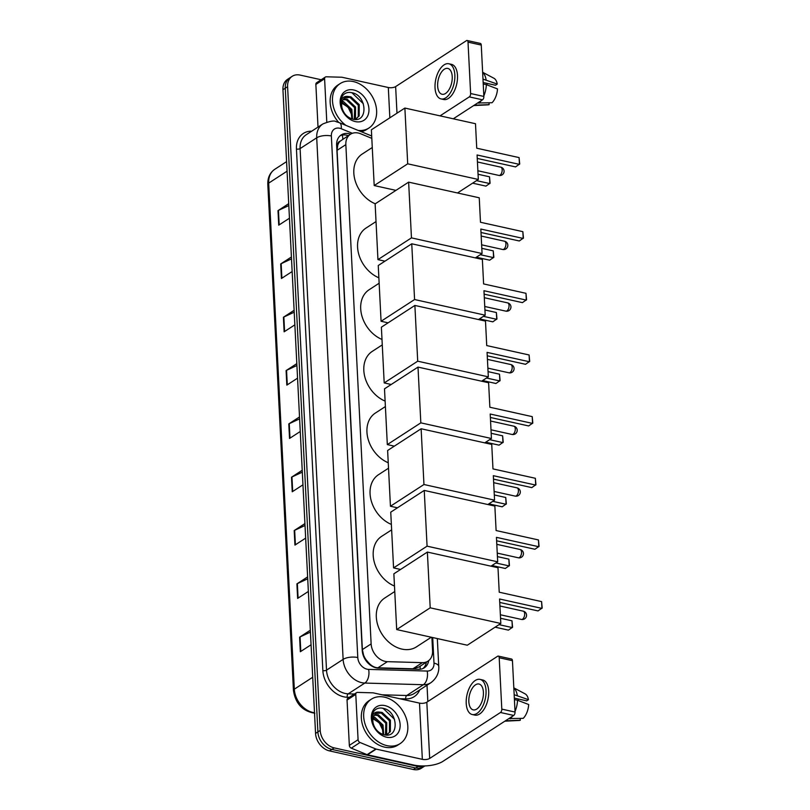 <?xml version="1.0" encoding="UTF-8"?>
<svg xmlns="http://www.w3.org/2000/svg" width="810" height="810" viewBox="0 0 810 810"><rect width="100%" height="100%" fill="white"/><g stroke="black" fill="none" stroke-linecap="round" stroke-linejoin="round"><path stroke-width="1.21" d="M371.81 138.358L360.652 133.772A15.886 11.988 57 0 0 358.344 133.042A15.886 11.988 57 0 0 350.436 134.257A15.886 11.988 57 0 0 345.84 144.646L371.132 643.899A15.886 11.988 57 0 0 387.393 661.669L422.354 662.651A15.886 11.988 57 0 0 427.974 661.142A15.886 11.988 57 0 0 432.57 650.754L431.892 637.369M366.464 660.302A15.886 11.988 -123 0 1 363.538 654.986L363.548 655.239A5.295 3.999 57 0 0 366.464 660.302L369.33 663.522C371.922 666.184 374.787 667.612 377.926 667.804L412.887 668.797L418.861 667.055L427.974 661.142M340.17 141.173A5.295 3.999 57 0 0 337.699 145.041L337.719 145.294A15.886 11.988 -123 0 1 340.17 141.173L350.436 134.257M337.719 145.294L337.082 150.326L362.374 649.579L363.538 654.986M350.649 134.126A15.886 11.988 57 0 0 349.14 133.701A15.886 11.988 57 0 0 341.233 134.916A15.886 11.988 57 0 0 336.636 145.304L362.222 650.379A15.886 11.988 57 0 0 378.483 668.149L418.689 669.283A15.886 11.988 57 0 0 424.308 667.784A15.886 11.988 57 0 0 428.723 660.596M340.119 135.756A15.886 11.988 -123 0 1 346.801 135.209A15.886 11.988 -123 0 1 348.31 135.635M424.693 765.936A15.886 11.988 -123 0 1 418.041 766.473L334.186 747.883A15.886 11.988 -123 0 1 320.213 730.407L287.601 86.69A15.886 11.988 -123 0 1 292.197 76.302A15.886 11.988 -123 0 1 300.105 75.087L321.185 79.755M427.012 685.209L427.842 701.541M424.916 765.926L421.291 768.285A15.886 11.988 -123 0 1 413.383 769.5L329.528 750.91A15.886 11.988 -123 0 1 315.556 733.435L282.943 89.718L285.272 88.209A15.886 11.988 -123 0 1 289.869 77.821A15.886 11.988 -123 0 0 285.272 88.209L317.884 731.926L285.272 88.209L287.601 86.69M329.528 750.91L331.857 749.402A15.886 11.988 -123 0 1 317.884 731.926A15.886 11.988 -123 0 0 331.857 749.402L415.712 767.991L331.857 749.402L334.186 747.883M423.62 766.766A15.886 11.988 -123 0 1 415.712 767.991A15.886 11.988 -123 0 0 423.62 766.766M426.384 662.175A15.886 11.988 -123 0 1 423.083 668.442M310.422 632.114L300.065 636.933A4.232 1.691 177.1 0 0 299.599 637.187L300.338 651.726L311.06 644.77M310.321 630.231L299.599 637.187M307.719 578.796L297.361 583.615A4.232 1.691 177.1 0 0 296.906 583.868L297.634 598.408L308.357 591.452M307.628 576.912L296.906 583.868M305.016 525.477L294.658 530.297A4.232 1.691 177.1 0 0 294.202 530.55L294.941 545.09L305.654 538.134M304.925 523.594L294.202 530.55M302.312 472.159L291.954 476.979A4.232 1.691 177.1 0 0 291.499 477.232L292.238 491.771L302.96 484.815M302.221 470.266L291.499 477.232M288.816 205.558L278.448 210.377A4.232 1.691 177.1 0 0 277.992 210.63L278.731 225.17L289.453 218.214M288.714 203.674L277.992 210.63M291.509 258.876L281.151 263.695A4.232 1.691 177.1 0 0 280.695 263.949L281.434 278.488L292.157 271.532M291.418 256.993L280.695 263.949M294.212 312.194L283.854 317.014A4.232 1.691 177.1 0 0 283.399 317.267L284.128 331.806L294.85 324.85M294.121 310.311L283.399 317.267M296.916 365.512L286.558 370.332A4.232 1.691 177.1 0 0 286.092 370.585L286.831 385.125L297.553 378.169M296.814 363.629L286.092 370.585M299.619 418.841L289.251 423.66A4.232 1.691 177.1 0 0 288.795 423.903L289.534 438.453L300.257 431.497M299.518 416.947L288.795 423.903M282.943 89.718A15.886 11.988 -123 0 1 287.54 79.329L292.197 76.302M345.931 125.388A26.467 19.977 -123 0 1 340.149 83.592A26.467 19.977 -123 0 1 353.322 81.557A26.467 19.977 -123 0 1 375.05 102.637A26.467 19.977 -123 0 1 368.965 128A26.467 19.977 -123 0 1 358.142 130.42M338.722 122.442A26.467 19.977 -123 0 1 337.821 85.101L340.149 83.592M353.757 89.991A17.263 13.021 -123 0 1 368.945 108.986A17.263 13.021 -123 0 1 355.357 121.601A17.263 13.021 -123 0 1 340.17 102.607A17.263 13.021 -123 0 1 353.757 89.991M352.735 119.141C368.398 123.414 367.021 95.894 352.613 92.877C348.705 91.824 345.526 92.583 343.075 95.155C341.02 97.777 340.251 101.078 340.787 105.077C340.565 98.577 343.156 95.732 348.573 96.532A11.968 9.031 -123 0 0 345.131 97.645A11.968 9.031 -123 0 0 342.083 108.125C343.835 113.815 347.389 117.48 352.735 119.141M356.076 119.05L358.253 116.569L358.314 105.219L350.011 97.423L344.776 97.889M355.215 119.455L359.174 115.972L359.235 104.622L350.943 96.825L348.573 96.532M354.284 119.414L354.618 107.619L346.315 99.822L343.146 99.6M354.75 119.445L355.479 118.371L355.539 107.021L347.237 99.225L343.511 99.103M351.854 118.888L350.912 110.018L342.012 102.09M352.542 119.09L351.834 109.421L343.541 101.625L342.245 101.371M340.615 102.374L348.067 107.183L352.218 115.87M368.965 128L366.626 129.509A26.467 19.977 -123 0 1 361.25 131.696M363.346 103.72L351.925 92.745L350.295 92.441M326.794 122.077L324.597 78.772L315.859 84.442A2.643 1.995 -123 0 1 316.619 82.711L325.367 77.041A2.643 1.995 57 0 0 324.597 78.772M318.016 127.089L315.859 84.442M467.137 40.5L480.381 43.436A2.643 1.377 102.5 0 1 481.261 45.077L468.018 42.14A2.643 1.377 -77.5 0 0 467.137 40.5A2.643 1.377 -77.5 0 0 466.438 40.662L395.634 86.599A5.295 2.116 -2.9 0 1 388.314 87.51L342.164 77.284A2.643 1.995 57 0 0 341.79 77.233L326.298 76.798A2.643 1.995 57 0 0 325.367 77.041M483.864 96.451A2.643 1.377 102.5 0 1 482.527 99.822L469.294 96.886A2.643 1.377 -77.5 0 0 470.62 93.525L483.864 96.451L481.261 45.077M453.286 118.797L482.527 99.822M470.62 93.525L468.018 42.14M469.294 96.886L440.043 115.86M452.223 76.616A13.233 6.885 -77.5 0 0 447.798 68.425A13.233 6.885 -77.5 0 0 437.653 86.073A13.233 6.885 -77.5 0 0 442.078 94.264A13.233 6.885 -77.5 0 0 452.223 76.616M483.155 82.509L495.477 85.242L497.269 84.078L482.983 79.107M487.519 83.481A10.591 5.508 -77.5 0 0 486.648 84.766M441.045 98.921L443.688 99.508A18.002 9.366 -77.5 0 0 457.498 75.502A18.002 9.366 -77.5 0 0 451.484 64.355L448.831 63.767A18.002 9.366 -77.5 0 0 435.031 87.774A18.002 9.366 -77.5 0 0 441.045 98.921A18.002 9.366 -77.5 0 0 454.845 74.915A18.002 9.366 -77.5 0 0 448.831 63.767M473.698 105.553A17.466 9.092 -77.5 0 0 474.235 105.553A17.466 9.092 -77.5 0 0 476.057 105.148L489.129 104.642L489.037 102.87M474.771 104.865L476.057 105.148M483.833 95.904A17.466 9.092 -77.5 0 0 486.344 84.645L497.512 88.928A13.76 7.168 -77.5 0 1 492.034 102.748L477.677 102.971M478.973 103.255A17.466 9.092 -77.5 0 0 481.221 100.673M483.226 83.956L486.344 84.645M474.235 105.553L488.005 104.844A13.76 7.168 -77.5 0 0 489.129 104.642M486.091 79.795A17.466 9.092 -77.5 0 0 482.649 72.404M497.269 84.078A13.76 7.168 -77.5 0 0 493.897 78.246L482.638 72.272M375.273 203.786A29.119 21.971 -123 0 1 354.851 179.577A29.119 21.971 -123 0 1 362.252 154.011L372.276 147.511M477.08 154.983L519.443 164.379L519.099 157.596L476.736 148.2L475.49 123.717L404.878 108.064L407.703 163.812L478.315 179.466L477.08 154.983M477.252 158.426L515.545 166.911L519.696 163.984L519.099 157.596M478.315 179.466L457.508 192.972M407.703 163.812L374.2 185.551L395.938 190.37M374.2 185.551L371.375 129.802L404.878 108.064M478.052 174.261L489.503 176.803L490.091 183.192L485.939 186.118L472.615 183.161M489.503 176.803L489.847 183.586L476.523 180.63M378.867 277.789A29.119 21.971 -123 0 1 358.577 253.56A29.119 21.971 -123 0 1 365.998 228.076L376.022 221.576M480.826 229.048L523.199 238.444L522.855 231.66L480.482 222.264L479.247 197.792L408.635 182.139L411.46 237.877L482.071 253.53L480.826 229.048M481.008 232.49L519.291 240.975L523.452 238.049L522.855 231.66M482.071 253.53L475.349 257.894M411.46 237.877L377.946 259.615L384.963 261.174M377.946 259.615L375.131 203.877L408.635 182.139M481.808 248.326L493.25 250.867L493.847 257.256L489.685 260.182L476.371 257.236M493.25 250.867L493.594 257.651L480.269 254.694M381.996 339.441A29.119 21.971 -123 0 1 361.705 315.222A29.119 21.971 -123 0 1 369.127 289.737L379.151 283.227M483.955 290.709L526.318 300.105L525.973 293.311L483.61 283.925L482.365 259.443L411.753 243.79L414.578 299.538L485.19 315.191L483.955 290.709M484.127 294.151L522.42 302.636L526.571 299.71L525.973 293.311M485.19 315.191L478.477 319.545M414.578 299.538L381.075 321.276L388.091 322.825M381.075 321.276L378.25 265.528L411.753 243.79M484.927 309.987L496.378 312.518L496.965 318.917L492.814 321.843L479.49 318.887M496.378 312.518L496.722 319.312L483.398 316.356M385.115 401.102A29.119 21.971 -123 0 1 364.824 376.873A29.119 21.971 -123 0 1 372.246 351.388L382.269 344.888M487.073 352.37L529.446 361.756L529.102 354.972L486.729 345.576L485.494 321.104L414.882 305.451L417.707 361.189L488.319 376.842L487.073 352.37M487.255 355.803L525.538 364.298L529.699 361.361L529.102 354.972M488.319 376.842L481.596 381.206M417.707 361.189L384.193 382.927L391.21 384.487M384.193 382.927L381.378 327.189L414.882 305.451M488.055 371.638L499.497 374.179L500.094 380.568L495.933 383.494L482.618 380.548M499.497 374.179L499.841 380.963L486.516 378.017M388.243 462.753A29.119 21.971 -123 0 1 367.953 438.534A29.119 21.971 -123 0 1 375.374 413.049L385.398 406.549M490.202 414.021L532.565 423.417L532.221 416.634L489.858 407.238L488.612 382.755L418 367.102L420.825 422.85L491.437 438.504L490.202 414.021M490.374 417.464L528.667 425.949L532.818 423.022L532.221 416.634M491.437 438.504L484.724 442.857M420.825 422.85L387.322 444.589L394.338 446.148M387.322 444.589L384.497 388.841L418 367.102M491.174 433.299L502.625 435.841L503.212 442.23L499.061 445.156L485.737 442.199M502.625 435.841L502.969 442.625L489.645 439.668M391.362 524.414A29.119 21.971 -123 0 1 371.071 500.185A29.119 21.971 -123 0 1 378.493 474.711L388.517 468.2M493.32 475.683L535.693 485.079L535.349 478.285L492.976 468.899L491.741 444.417L421.129 428.763L423.954 484.512L494.566 500.165L493.32 475.683M493.503 479.115L531.785 487.61L535.947 484.674L535.349 478.285M494.566 500.165L487.843 504.519M423.954 484.512L390.44 506.25L397.457 507.799M390.44 506.25L387.625 450.502L421.129 428.763M494.302 494.961L505.744 497.492L506.341 503.881L502.18 506.817L488.865 503.86M505.744 497.492L506.088 504.276L492.763 501.329M394.49 586.076A29.119 21.971 -123 0 1 374.2 561.846A29.119 21.971 -123 0 1 381.621 536.362L391.645 529.861M496.449 537.344L538.812 546.73L538.468 539.946L496.105 530.55L494.859 506.078L424.248 490.425L427.072 546.163L497.684 561.816L496.449 537.344M496.621 540.776L534.914 549.261L539.065 546.335L538.468 539.946M497.684 561.816L490.971 566.18M427.072 546.163L393.569 567.901L400.585 569.46M393.569 567.901L390.744 512.163L424.248 490.425M497.421 556.612L508.872 559.153L509.46 565.542L505.308 568.468L491.984 565.522M508.872 559.153L509.217 565.937L495.892 562.98M431.295 637.237L416.441 646.876A29.119 21.971 -123 0 1 401.942 649.104A29.119 21.971 -123 0 1 378.037 625.917A29.119 21.971 -123 0 1 384.74 598.023L394.764 591.513M499.567 598.995L541.941 608.391L541.596 601.607L499.223 592.211L497.988 567.729L427.376 552.076L430.201 607.824L500.813 623.477L499.567 598.995M499.75 602.438L538.032 610.922L542.194 607.996L541.596 601.607M500.813 623.477L467.299 645.216L396.687 629.562L393.862 573.814L427.376 552.076M430.201 607.824L396.687 629.562M500.55 618.273L511.991 620.804L512.588 627.203L508.427 630.129L495.112 627.173M511.991 620.804L512.335 627.598L499.011 624.642M358.081 739.702A2.643 1.995 57 0 0 360.025 742.497L375.81 748.987A2.643 1.995 57 0 0 376.204 749.108L367.457 754.778A2.643 1.995 -123 0 1 367.072 754.657L351.277 748.167A2.643 1.995 -123 0 1 349.333 745.372L358.081 739.702L355.782 694.383L347.044 700.053A2.643 1.995 -123 0 1 347.804 698.321L356.552 692.651A2.643 1.995 57 0 0 355.782 694.383M349.333 745.372L347.044 700.053M367.457 754.778L413.606 765.015A21.171 8.454 177.1 0 0 442.908 761.36L513.712 715.433L500.479 712.496L429.675 758.433A5.295 2.116 -2.9 0 1 422.344 759.345L376.204 749.108M498.322 656.1L511.566 659.036A2.643 1.377 102.5 0 1 512.447 660.676L499.203 657.74A2.643 1.377 -77.5 0 0 498.322 656.1A2.643 1.377 -77.5 0 0 497.623 656.262L426.819 702.199A5.295 2.116 -2.9 0 1 419.499 703.11L373.349 692.884A2.643 1.995 57 0 0 372.975 692.833L357.483 692.398A2.643 1.995 57 0 0 356.552 692.651M500.479 712.496A2.643 1.377 -77.5 0 0 501.805 709.125L515.049 712.061L512.447 660.676M515.049 712.061A2.643 1.377 102.5 0 1 513.712 715.433M501.805 709.125L499.203 657.74M483.408 692.226A13.233 6.885 -77.5 0 0 478.983 684.025A13.233 6.885 -77.5 0 0 468.838 701.673A13.233 6.885 -77.5 0 0 473.263 709.874A13.233 6.885 -77.5 0 0 483.408 692.226M514.34 698.109L526.662 700.842L528.454 699.678L514.168 694.717M518.704 699.081A10.591 5.508 -77.5 0 0 517.833 700.366M472.23 714.521L474.873 715.108A18.002 9.366 -77.5 0 0 488.683 691.112A18.002 9.366 -77.5 0 0 482.669 679.965L480.016 679.377A18.002 9.366 -77.5 0 0 466.216 703.374A18.002 9.366 -77.5 0 0 472.23 714.521A18.002 9.366 -77.5 0 0 486.03 690.525A18.002 9.366 -77.5 0 0 480.016 679.377M504.883 721.153A17.466 9.092 -77.5 0 0 505.42 721.153A17.466 9.092 -77.5 0 0 507.242 720.748L520.314 720.242L520.222 718.47M505.956 720.465L507.242 720.748M515.018 711.504A17.466 9.092 -77.5 0 0 517.529 700.245L528.697 704.528A13.76 7.168 -77.5 0 1 523.219 718.348L508.862 718.571M510.158 718.855A17.466 9.092 -77.5 0 0 512.406 716.283M514.421 699.556L517.529 700.245M505.42 721.153L519.19 720.454A13.76 7.168 -77.5 0 0 520.314 720.242M517.276 695.405A17.466 9.092 -77.5 0 0 513.834 688.014M528.454 699.678A13.76 7.168 -77.5 0 0 525.082 693.846L513.823 687.872M386.967 745.635A26.467 19.977 -123 0 1 365.239 724.555A26.467 19.977 -123 0 1 371.334 699.192A26.467 19.977 -123 0 1 384.507 697.167A26.467 19.977 -123 0 1 406.245 718.237A26.467 19.977 -123 0 1 400.15 743.6A26.467 19.977 -123 0 1 386.967 745.635M400.15 743.6L397.811 745.119A26.467 19.977 -123 0 1 384.639 747.144A26.467 19.977 -123 0 1 362.91 726.074A26.467 19.977 -123 0 1 369.006 700.701L371.334 699.192M384.942 705.601A17.263 13.021 -123 0 1 400.13 724.585A17.263 13.021 -123 0 1 386.542 737.201A17.263 13.021 -123 0 1 371.355 718.207A17.263 13.021 -123 0 1 384.942 705.601M383.92 734.741C399.583 739.014 398.206 711.494 383.798 708.477C379.89 707.424 376.711 708.183 374.26 710.765C372.205 713.377 371.436 716.688 371.972 720.677C371.75 714.187 374.341 711.332 379.758 712.132A11.968 9.031 -123 0 0 376.316 713.256A11.968 9.031 -123 0 0 373.268 723.725C375.02 729.415 378.574 733.09 383.92 734.741M387.261 734.65L389.438 732.179L389.499 720.819L381.196 713.033L375.962 713.488M386.4 735.065L390.359 731.572L390.42 720.222L382.128 712.425L379.758 712.132M385.469 735.014L385.803 723.219L377.5 715.433L374.331 715.2M385.935 735.045L386.664 733.981L386.724 722.621L378.422 714.825L374.696 714.714M383.039 734.498L382.097 725.618L373.197 717.69M383.727 734.7L383.019 725.021L374.726 717.235L373.43 716.982M371.8 717.974L379.252 722.783L383.403 731.481M394.531 719.321L383.11 708.345L381.48 708.041M369.411 664.392A15.886 9.244 -88.4 0 0 369.33 663.522M337.699 145.041A15.886 6.338 177.1 0 0 336.616 144.818M342.782 139.219A15.886 7.037 -67.6 0 0 342.205 135.108M420.127 669.232A15.886 9.244 -88.4 0 0 420.127 666.235M337.082 150.326L345.84 144.646M412.887 668.797L422.354 662.651M377.926 667.804L387.393 661.669M362.374 649.579L371.132 643.899M352.36 133.306L341.233 128.729A10.591 7.989 57 0 0 339.694 128.243A10.591 7.989 57 0 0 331.361 135.989L357.787 657.548A10.591 7.989 57 0 0 367.102 669.202A10.591 7.989 57 0 0 368.621 669.394L427.184 671.055A10.591 7.989 57 0 0 433.998 663.117L432.702 637.541M427.184 671.055A10.591 6.166 -88.4 0 1 423.377 684.723L406.762 695.496A21.171 15.977 57 0 0 414.254 693.481L430.869 682.708A21.171 15.977 -123 0 1 423.377 684.723L364.814 683.063A21.171 15.977 -123 0 1 361.766 682.678A21.171 15.977 -123 0 1 343.126 659.37L316.71 137.811A21.171 15.977 -123 0 1 322.836 123.96L306.231 134.733A21.171 15.977 57 0 0 300.095 148.584L326.521 670.154A21.171 15.977 57 0 0 345.151 693.451A21.171 15.977 57 0 0 348.209 693.836L354.446 694.018M349.353 697.319L347.257 697.258A23.824 17.982 -123 0 1 322.856 670.609L296.44 149.04A2.643 1.053 177.1 0 0 300.095 148.584L316.71 137.811A10.591 4.232 -2.9 0 1 331.361 135.989M347.257 697.258A2.643 1.539 91.6 0 1 348.209 693.836L364.814 683.063A10.591 6.166 -88.4 0 0 368.621 669.394M296.44 149.04A23.824 17.982 -123 0 1 311.678 131.19M419.712 689.948A23.824 17.982 -123 0 1 405.81 698.908L399.775 698.736M320.213 730.407L315.556 733.435M418.041 766.473L413.383 769.5M357.787 657.548A10.591 4.232 -2.9 0 0 343.126 659.37L326.521 670.154A2.643 1.053 177.1 0 1 322.856 670.609M381.966 694.798L406.762 695.496A2.643 1.539 91.6 0 0 405.81 698.908M433.998 663.117A10.591 4.232 -2.9 0 1 438.736 666.367L437.329 638.574M341.233 128.729A10.591 4.688 -67.6 0 0 339.441 122.725L371.689 135.989M314.847 713.215C302.616 711.291 295.478 703.688 293.443 690.424A5.295 2.116 -2.9 0 1 294.324 689.178A21.171 15.977 57 0 0 314.503 712.749M287.074 171.194L268.687 183.121A5.295 2.116 177.1 0 0 267.806 184.366C267.614 177.704 269.943 172.672 274.813 169.27A21.171 15.977 57 0 0 268.687 183.121L294.324 689.178L312.711 677.251M289.99 438.149L289.251 423.66M287.287 384.831L286.558 370.332M284.583 331.513L283.854 317.014M281.89 278.195L281.151 263.695M279.187 224.876L278.448 210.377M292.693 491.478L291.954 476.979M295.397 544.796L294.658 530.297M298.09 598.114L297.361 583.615M300.793 651.432L300.065 636.933M396.991 113.187L395.634 86.599M389.843 117.825L388.314 87.51M502.17 169.776A4.232 2.207 -77.5 0 0 500.762 167.154A4.232 4.232 0 0 1 504.073 171.072A4.232 4.232 0 0 1 498.93 175.426A4.232 2.207 -77.5 0 0 500.043 175.162A4.232 2.207 -77.5 0 0 502.17 169.776M505.926 243.84A4.232 2.207 -77.5 0 0 504.508 241.218A4.232 4.232 0 0 1 507.829 245.136A4.232 4.232 0 0 1 502.676 249.49A4.232 2.207 -77.5 0 0 503.79 249.227A4.232 2.207 -77.5 0 0 505.926 243.84M509.044 305.502A4.232 2.207 -77.5 0 0 507.637 302.879A4.232 4.232 0 0 1 510.948 306.798A4.232 4.232 0 0 1 505.804 311.141A4.232 2.207 -77.5 0 0 506.918 310.888A4.232 2.207 -77.5 0 0 509.044 305.502M512.173 367.153A4.232 2.207 -77.5 0 0 510.756 364.53A4.232 4.232 0 0 1 514.077 368.449A4.232 4.232 0 0 1 508.923 372.802A4.232 2.207 -77.5 0 0 510.037 372.549A4.232 2.207 -77.5 0 0 512.173 367.153M515.292 428.814A4.232 2.207 -77.5 0 0 513.884 426.192A4.232 4.232 0 0 1 517.195 430.11A4.232 4.232 0 0 1 512.052 434.464A4.232 2.207 -77.5 0 0 513.165 434.2A4.232 2.207 -77.5 0 0 515.292 428.814M518.42 490.475A4.232 2.207 -77.5 0 0 517.003 487.843A4.232 4.232 0 0 1 520.314 491.771A4.232 4.232 0 0 1 515.17 496.115A4.232 2.207 -77.5 0 0 516.284 495.862A4.232 2.207 -77.5 0 0 518.42 490.475M521.539 552.126A4.232 2.207 -77.5 0 0 520.131 549.504A4.232 4.232 0 0 1 523.442 553.422A4.232 4.232 0 0 1 518.299 557.776A4.232 2.207 -77.5 0 0 519.413 557.513A4.232 2.207 -77.5 0 0 521.539 552.126M524.667 613.788A4.232 2.207 -77.5 0 0 523.25 611.165A4.232 4.232 0 0 1 526.561 615.084A4.232 4.232 0 0 1 521.417 619.427A4.232 2.207 -77.5 0 0 522.531 619.174A4.232 2.207 -77.5 0 0 524.667 613.788M429.675 758.433L426.819 702.199M422.344 759.345L419.499 703.11M367.072 754.657L375.81 748.987M360.025 742.497L351.277 748.167M348.118 135.756L346.761 135.199M339.441 122.725L336.16 121.692C334.408 120.336 329.964 121.095 322.836 123.96M430.869 682.708C438.747 676.876 439.06 669.121 438.736 666.367M293.443 690.424L267.806 184.366M274.813 169.27L286.588 161.635M477.434 161.98L500.762 167.154M477.88 170.758L498.93 175.426M481.18 236.044L504.508 241.218M481.626 244.822L502.676 249.49M484.309 297.705L507.637 302.879M484.755 306.484L505.804 311.141M487.428 359.367L510.756 364.53M487.873 368.135L508.923 372.802M490.556 421.018L513.884 426.192M491.002 429.796L512.052 434.464M493.675 482.679L517.003 487.843M494.12 491.447L515.17 496.115M496.803 544.33L520.131 549.504M497.249 553.108L518.299 557.776M499.922 605.991L523.25 611.165M500.367 614.77L521.417 619.427"/></g></svg>
